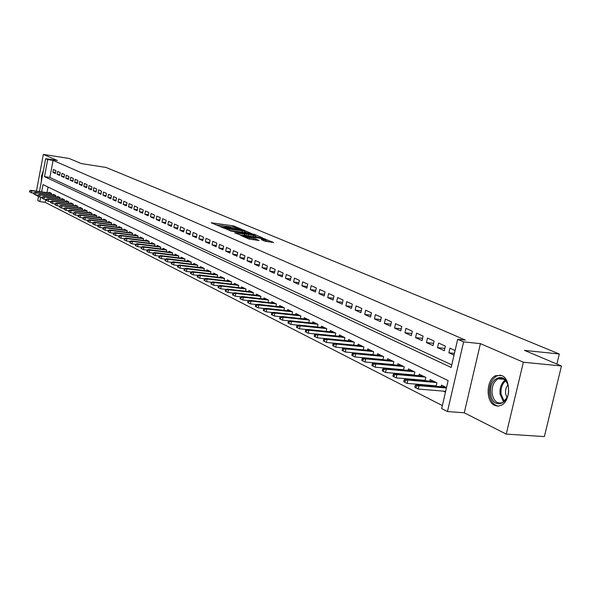 <?xml version="1.0" encoding="UTF-8"?>
<svg xmlns="http://www.w3.org/2000/svg" width="591" height="591" viewBox="0 0 591 591"><rect width="100%" height="100%" fill="white"/><g stroke="black" fill="none" stroke-linecap="round" stroke-linejoin="round"><path stroke-width="0.89" d="M241.623 229.242L233.268 225.836L211.179 222.777L219.342 226.117L218.493 225.215L222.452 225.585L230.534 227.683L229.655 226.774L233.556 227.143L241.623 229.242M501.789 375.573L495.716 375.647C486.186 379.407 485.425 401.607 494.733 405.426L498.05 406.157L501.412 405.219C510.742 400.957 510.986 378.964 501.789 375.573M43.424 170.459L41.569 175.8L41.274 181.865M264.879 241.18L273.626 242.517L263.313 238.432L240.67 235.373L248.892 238.993L259.043 240.522L255.393 238.867L249.749 237.9C246.019 237.25 244.201 236.695 244.29 236.245L260.557 238.328C264.273 238.978 266.09 239.525 266.002 239.983L261.215 239.525L264.879 241.18M561.45 365.969L544.37 436.594L506.243 434.097L523.36 362.224L561.45 365.969L524.513 350.397L559.3 354.002L106.033 167.452L81.322 163.596L69.177 158.477L43.335 154.406L57.386 160.493L45.647 158.661L47.723 159.57L53.087 160.405L465.331 340.091L457.685 339.286L463.617 341.886L447.461 411.55L441.669 408.566L448.133 380.589L43.003 184.591L41.636 191.876M523.36 362.224L480.424 343.637L463.617 341.886M251.507 233.482L242.332 229.633L220.074 226.582L229.751 230.46L251.507 233.482M254.566 234.428L262.751 237.959L240.153 234.9L234.73 232.839L244.977 234.139L242.605 233.031L230.069 230.874L252.689 233.977L254.566 234.428L254.462 234.893M43.335 154.406L36.428 191.129M35.719 194.904L38.504 196.596M443.235 391.109L445.451 392.21M431.925 385.487L432.981 386.019M420.866 379.998L421.76 380.441M410.058 374.628L410.797 374.997M399.479 369.375L400.077 369.671M389.137 364.233L389.587 364.462M55.953 170.644L53.412 169.499L52.88 172.343L55.406 173.503L55.953 170.644M60.223 172.565L57.652 171.405L57.105 174.271L59.676 175.446L60.223 172.565M64.552 174.515L61.944 173.34L61.398 176.229L64.005 177.418L64.552 174.515M68.948 176.495L66.303 175.305L65.749 178.216L68.393 179.413L68.948 176.495M73.402 178.504L70.721 177.3L70.166 180.225L72.841 181.444L73.402 178.504M77.923 180.543L75.205 179.317L74.643 182.264L77.362 183.506L77.923 180.543M82.511 182.612L79.755 181.363L79.187 184.333L81.942 185.589L82.511 182.612M87.165 184.71L84.365 183.446L83.789 186.431L86.589 187.709L87.165 184.71M91.893 186.837L89.049 185.552L88.465 188.566L91.309 189.859L91.893 186.837M96.68 188.994L93.799 187.694L93.215 190.73L96.097 192.038L96.68 188.994M101.549 191.189L98.623 189.866L98.032 192.925L100.95 194.254L101.549 191.189M106.483 193.412L103.514 192.075L102.915 195.148L105.885 196.5L106.483 193.412M111.5 195.673L108.485 194.313L107.88 197.409L110.894 198.783L111.5 195.673M116.59 197.963L113.524 196.581L112.918 199.706L115.976 201.103L116.59 197.963M121.761 200.297L118.643 198.894L118.03 202.041L121.14 203.452L121.761 200.297M127.006 202.661L123.844 201.236L123.224 204.405L126.378 205.845L127.006 202.661M132.34 205.062L129.126 203.614L128.498 206.806L131.704 208.268L132.34 205.062M137.755 207.5L134.497 206.03L133.854 209.251L137.112 210.736L137.755 207.5M143.251 209.982L139.941 208.49L139.299 211.733L142.608 213.24L143.251 209.982M148.843 212.501L145.482 210.987L144.832 214.252L148.193 215.781L148.843 212.501M154.524 215.058L151.104 213.521L150.446 216.808L153.867 218.367L154.524 215.058M160.294 217.658L156.822 216.092L156.157 219.416L159.629 220.997L160.294 217.658M166.167 220.303L162.636 218.714L161.964 222.061L165.487 223.664L166.167 220.303M172.129 222.992L168.538 221.374L167.859 224.743L171.449 226.383L172.129 222.992M178.194 225.725L174.544 224.078L173.857 227.476L177.507 229.138L178.194 225.725M184.362 228.503L180.647 226.833L179.959 230.261L183.661 231.945L184.362 228.503M190.634 231.332L186.859 229.626L186.158 233.083L189.925 234.804L190.634 231.332M197.01 234.206L193.176 232.477L192.467 235.957L196.301 237.708L197.01 234.206M203.503 237.131L199.595 235.366L198.879 238.882L202.779 240.663L203.503 237.131M210.108 240.109L206.133 238.313L205.402 241.852L209.377 243.662L210.108 240.109M216.823 243.13L212.782 241.313L212.043 244.881L216.084 246.72L216.823 243.13M223.664 246.218L219.549 244.356L218.803 247.961L222.918 249.838L223.664 246.218M230.623 249.35L226.434 247.466L225.681 251.094L229.869 253L230.623 249.35M237.715 252.549L233.445 250.621L232.684 254.285L236.947 256.228L237.715 252.549M244.933 255.8L240.581 253.842L239.813 257.536L244.149 259.515L244.933 255.8M252.276 259.109L247.851 257.115L247.075 260.845L251.493 262.855L252.276 259.109M259.767 262.485L255.26 260.454L254.47 264.214L258.969 266.268L259.767 262.485M267.391 265.92L262.796 263.852L261.998 267.642L266.585 269.732L267.391 265.92M275.162 269.422L270.479 267.309L269.673 271.143L274.342 273.271L275.162 269.422M283.082 272.99L278.309 270.841L277.489 274.704L282.254 276.876L283.082 272.99M291.156 276.625L286.295 274.438L285.46 278.339L290.314 280.548L291.156 276.625M299.386 280.333L294.429 278.102L293.579 282.04L298.536 284.293L299.386 280.333M307.778 284.116L302.718 281.841L301.868 285.815L306.914 288.113L307.778 284.116M316.333 287.972L311.176 285.652L310.312 289.664L315.461 292.006L316.333 287.972M325.065 291.91L319.805 289.538L318.926 293.587L324.178 295.98L325.065 291.91M333.974 295.921L328.603 293.505L327.717 297.591L333.073 300.036L333.974 295.921M343.061 300.014L337.587 297.546L336.678 301.676L342.152 304.173L343.061 300.014M352.339 304.195L346.747 301.676L345.831 305.85L351.416 308.391L352.339 304.195M361.81 308.465L356.107 305.894L355.176 310.105L360.872 312.705L361.81 308.465M371.48 312.824L365.652 310.201L364.713 314.456L370.535 317.108L371.48 312.824M381.365 317.278L375.411 314.597L374.45 318.889L380.397 321.6L381.365 317.278M391.456 321.822L385.376 319.081L384.401 323.425L390.474 326.195L391.456 321.822M401.769 326.468L395.549 323.669L394.566 328.057L400.772 330.886L401.769 326.468M412.304 331.219L405.958 328.36L404.953 332.792L411.299 335.681L412.304 331.219M423.082 336.072L416.589 333.147L415.569 337.631L422.055 340.586L423.082 336.072M434.104 341.044L427.463 338.052L426.429 342.581L433.055 345.602L434.104 341.044M445.37 346.119L438.581 343.061L437.525 347.634L444.314 350.729L445.37 346.119M53.087 160.405L49.866 177.44L451.76 364.906M455.092 350.5L449.95 348.18L448.887 352.812L454.021 355.154M45.714 199.396L45.16 202.336L442.356 405.574M48.056 187.037L46.992 192.644M48.979 192.932L49.112 192.238L51.624 193.471L51.38 194.742M53.175 195L53.308 194.299L55.857 195.555L55.613 196.84M57.43 197.099L57.563 196.389L60.149 197.66L59.898 198.968M61.745 199.233L61.885 198.517L64.5 199.802L64.249 201.125M66.126 201.391L66.258 200.667L68.918 201.974L68.659 203.311M70.558 203.585L70.698 202.846L73.395 204.176L73.136 205.535M75.064 205.801L75.205 205.062L77.938 206.407L77.672 207.788M79.63 208.062L79.778 207.308L82.548 208.675L82.282 210.071M84.269 210.344L84.417 209.591L87.232 210.972L86.958 212.391M88.968 212.671L89.115 211.903L91.974 213.307L91.701 214.74M93.747 215.028L93.895 214.252L96.791 215.678L96.51 217.133M98.586 217.414L98.741 216.631L101.682 218.079L101.401 219.556M103.506 219.845L103.661 219.054L106.653 220.517L106.358 222.017M108.5 222.312L108.655 221.507L111.692 222.999L111.396 224.521M113.568 224.809L113.731 223.996L116.811 225.511L116.508 227.055M118.717 227.35L118.88 226.53L122.005 228.067L121.702 229.633M123.947 229.936L124.11 229.101L127.287 230.667L126.969 232.256M129.252 232.559L129.422 231.716L132.65 233.297L132.325 234.915M134.645 235.218L134.814 234.368L138.095 235.979L137.769 237.619M140.126 237.922L140.296 237.057L143.628 238.698L143.295 240.36M145.696 240.677L145.866 239.798L149.25 241.46L148.917 243.152M151.348 243.47L151.525 242.583L154.968 244.275L154.628 245.989M157.103 246.307L157.28 245.405L160.774 247.127L160.427 248.87M162.946 249.195L163.131 248.286L166.684 250.03L166.33 251.803M168.886 252.128L169.07 251.205L172.683 252.985L172.321 254.78M174.929 255.113L175.113 254.174L178.792 255.984L178.423 257.809M181.068 258.141L181.26 257.196L184.998 259.035L184.621 260.897M187.317 261.229L187.51 260.269L191.314 262.138L190.93 264.029M193.671 264.369L193.87 263.394L197.734 265.3L197.342 267.221M200.135 267.56L200.334 266.578L204.272 268.506L203.873 270.464M206.71 270.811L206.916 269.806L210.921 271.779L210.514 273.766M213.403 274.121L213.617 273.101L217.687 275.103L217.274 277.127M220.214 277.482L220.428 276.455L224.58 278.494L224.152 280.555M227.151 280.91L227.365 279.861L231.591 281.937L231.155 284.035M234.213 284.397L234.435 283.333L238.734 285.446L238.284 287.588M241.401 287.95L241.623 286.871L246.004 289.021L245.546 291.2M248.715 291.57L248.951 290.469L253.406 292.663L252.941 294.879M256.176 295.249L256.413 294.141L260.956 296.372L260.476 298.632M263.771 299.009L264.014 297.879L268.639 300.154L268.151 302.452M271.513 302.828L271.757 301.683L276.477 304.003L275.975 306.352M279.403 306.729L279.646 305.562L284.456 307.926L283.946 310.319M287.44 310.703L287.699 309.521L292.597 311.93L292.072 314.368M295.64 314.759L295.899 313.548L300.9 316.008L300.361 318.497M303.996 318.889L304.262 317.663L309.359 320.167L308.812 322.716M312.521 323.107L312.794 321.859L317.995 324.415L317.433 327.008M321.223 327.407L321.497 326.136L326.801 328.744L326.225 331.396M330.096 331.795L330.376 330.502L335.791 333.161L335.193 335.873M339.145 336.272L339.433 334.957L344.967 337.668L344.354 340.438M348.387 340.837L348.683 339.5L354.327 342.27L353.699 345.1M357.828 345.506L358.131 344.139L363.886 346.976L363.243 349.865M367.462 350.271L367.772 348.882L373.652 351.771L372.995 354.733M377.302 355.139L377.619 353.721L383.633 356.676L382.953 359.705M387.356 360.118L387.681 358.671L393.82 361.685L393.126 364.787M397.632 365.201L397.965 363.724L404.237 366.812L403.52 369.981M408.13 370.394L408.47 368.887L414.889 372.042L414.151 375.292M418.864 375.706L419.211 374.169L425.779 377.398L425.018 380.722M429.842 381.136L430.204 379.57L436.912 382.872L436.128 386.278M441.071 386.699L441.44 385.096L446.515 387.593M556.877 364.041L559.3 354.002M480.424 343.637L464.275 412.791L506.243 434.097M464.275 412.791L447.461 411.55M45.16 202.336L39.804 201.583L37.765 200.534L38.541 196.404M47.723 159.57L44.502 176.643L451.169 367.484L457.685 339.286M39.449 191.565L45.647 158.661M40.646 197.128L39.804 201.583M49.866 177.44L44.502 176.643M52.88 172.343L55.547 172.749M57.105 174.271L59.817 174.685M61.398 176.229L64.153 176.643M65.749 178.216L68.541 178.63M70.166 180.225L72.996 180.647M74.643 182.264L77.517 182.693M79.187 184.333L82.097 184.769M83.789 186.431L86.751 186.874M88.465 188.566L91.472 189.009M93.215 190.73L96.259 191.174M98.032 192.925L101.12 193.375M102.915 195.148L106.062 195.606M107.88 197.409L111.071 197.874M112.918 199.706L116.154 200.172M118.03 202.041L121.325 202.514M123.224 204.405L126.57 204.885M128.498 206.806L131.896 207.293M133.854 209.251L137.311 209.739M139.299 211.733L142.808 212.228M144.832 214.252L148.393 214.755M150.446 216.808L154.074 217.318M156.157 219.416L159.843 219.926M161.964 222.061L165.709 222.578M167.859 224.743L171.671 225.267M173.857 227.476L177.736 228.008M179.959 230.261L183.897 230.793M186.158 233.083L190.169 233.63M192.467 235.957L196.544 236.503M198.879 238.882L203.031 239.436M205.402 241.852L209.635 242.421M212.043 244.881L216.35 245.45M218.803 247.961L223.184 248.538M225.681 251.094L230.143 251.677M232.684 254.285L237.227 254.876M239.813 257.536L244.445 258.134M247.075 260.845L251.788 261.444M254.47 264.214L259.272 264.82M261.998 267.642L266.896 268.262M269.673 271.143L274.667 271.764M277.489 274.704L282.579 275.332M285.46 278.339L290.654 278.974M293.579 282.04L298.876 282.683M301.868 285.815L307.268 286.465M310.312 289.664L315.823 290.321M318.926 293.587L324.555 294.252M327.717 297.591L333.457 298.263M336.678 301.676L342.544 302.356M345.831 305.85L351.822 306.537M355.176 310.105L361.293 310.8M364.713 314.456L370.963 315.151M374.45 318.889L380.84 319.598M384.401 323.425L390.932 324.134M394.566 328.057L401.245 328.773M404.953 332.792L411.787 333.516M415.569 337.631L422.565 338.355M426.429 342.581L433.58 343.312M437.525 347.634L444.853 348.372M448.887 352.812L454.435 353.359M229.833 226.752L225.319 226.117M218.692 225.186L215.575 224.75M247.341 232.906L244.445 231.687M243.241 230.15L222.511 227.158L229.493 229.094L242.495 230.904L244.585 231.022L243.241 230.15M243.972 232.433L244.349 232.152M255.09 236.164L257.898 237.346M253.495 235.373L255.238 235.469C255.305 235.026 253.517 234.494 249.875 233.851L244.297 233.268L248.442 234.679L253.495 235.373L253.221 236.703M246.905 235.831L244.8 235.004M268.742 241.904L265.854 240.692M29.764 190.701L29.55 191.846L29.956 192.053L30.171 190.908L29.764 190.701L31.101 190.368L31.84 190.738L31.449 192.799L33.798 193.131M30.171 190.908L31.84 190.738L51.609 193.567M31.101 190.368L51.166 193.242M31.449 192.799L29.956 192.053M490.707 393.621C488.24 377.073 506.657 370.439 508.393 387.585C510.846 404.569 492.177 410.59 490.707 393.621M507.876 384.948C505.726 379.289 502.483 377.243 498.161 378.794C493.714 381.542 491.697 386.433 492.118 393.466C493.707 401.311 497.245 404.31 502.734 402.471L506.997 397.654M506.945 397.765L505.571 393.599L505.534 390.828L506.295 387.519L507.839 384.83M500.636 375.159L496.957 375.854C491.409 379.245 488.897 385.317 489.414 394.064C490.552 401.208 493.574 405.234 498.486 406.128M33.864 192.777L33.65 193.929L34.064 194.136L34.278 192.984L33.864 192.777L35.209 192.43L35.955 192.806L35.563 194.882L37.957 195.222M34.278 192.984L35.955 192.806L55.842 195.651M35.209 192.43L55.377 195.318M35.563 194.882L34.064 194.136M38.023 194.875L37.802 196.035L38.223 196.249L38.445 195.089L38.023 194.875L39.375 194.528L40.129 194.912L39.737 197.002L42.175 197.342M38.445 195.089L40.129 194.912L60.134 197.756M39.375 194.528L59.654 197.416M39.737 197.002L38.223 196.249M42.242 197.002L42.02 198.177L42.441 198.391L42.663 197.217L42.242 197.002L43.601 196.655L44.362 197.039L43.97 199.145L46.453 199.499M42.663 197.217L44.362 197.039L64.485 199.891M43.601 196.655L63.991 199.551M43.97 199.145L42.441 198.391M46.519 199.167L46.297 200.342L46.726 200.563L46.948 199.381L46.519 199.167L47.878 198.812L48.661 199.204L48.255 201.324L50.796 201.679M46.948 199.381L48.661 199.204L68.903 202.063M47.878 198.812L68.386 201.708M48.255 201.324L46.726 200.563M50.856 201.361L50.634 202.543L51.07 202.765L51.291 201.583L50.856 201.361L52.23 200.999L53.02 201.398L52.614 203.533L55.199 203.895M51.291 201.583L53.02 201.398L73.38 204.264M52.23 200.999L72.848 203.902M52.614 203.533L51.07 202.765M55.258 203.585L55.037 204.774L55.48 205.003L55.702 203.806L55.258 203.585L56.64 203.223L57.438 203.629L57.032 205.771L59.669 206.141M55.702 203.806L57.438 203.629L77.923 206.495M56.64 203.223L77.369 206.126M57.032 205.771L55.48 205.003M59.728 205.838L59.499 207.042L59.95 207.271L60.179 206.067L59.728 205.838L61.109 205.476L61.922 205.882L61.508 208.047L64.205 208.424M60.179 206.067L61.922 205.882L82.533 208.756M61.109 205.476L81.964 208.387M61.508 208.047L59.95 207.271M64.264 208.135L64.027 209.34L64.485 209.576L64.722 208.364L64.264 208.135L65.653 207.759L66.473 208.18L66.059 210.359L68.807 210.736M64.722 208.364L66.473 208.18L87.209 211.053M65.653 207.759L86.618 210.677M66.059 210.359L64.485 209.576M68.866 210.455L68.63 211.674L69.095 211.91L69.324 210.691L68.866 210.455L70.263 210.078L71.097 210.499L70.676 212.701L73.483 213.085M69.324 210.691L71.097 210.499L91.96 213.388M70.263 210.078L91.346 212.996M70.676 212.701L69.095 211.91M73.535 212.819L73.299 214.045L73.772 214.282L74.001 213.055L73.535 212.819L74.939 212.435L75.788 212.863L75.36 215.08L78.226 215.464M74.001 213.055L75.788 212.863L96.776 215.752M74.939 212.435L96.141 215.353M75.36 215.08L73.772 214.282M78.271 215.213L78.034 216.446L78.514 216.69L78.751 215.456L78.271 215.213L79.682 214.829L80.546 215.264L80.117 217.488L83.043 217.887M78.751 215.456L80.546 215.264L101.674 218.153M79.682 214.829L101.009 217.747M80.117 217.488L78.514 216.69M83.087 217.643L82.843 218.892L83.331 219.135L83.575 217.887L83.087 217.643L84.506 217.252L85.377 217.695L84.949 219.941L87.933 220.347M83.575 217.887L85.377 217.695L106.639 220.591M84.506 217.252L105.952 220.177M84.949 219.941L83.331 219.135M87.978 220.111L87.734 221.366L88.222 221.618L88.465 220.362L87.978 220.111L89.396 219.719L90.29 220.17L89.847 222.43L92.898 222.837M88.465 220.362L90.29 220.17L111.677 223.066M89.396 219.719L110.975 222.644M89.847 222.43L88.222 221.618M92.935 222.622L92.691 223.886L93.193 224.137L93.437 222.873L92.935 222.622L94.368 222.223L95.269 222.674L94.826 224.957L97.936 225.37M93.437 222.873L95.269 222.674L116.796 225.577M94.368 222.223L116.065 225.149M94.826 224.957L93.193 224.137M97.98 225.171L97.729 226.442L98.239 226.7L98.483 225.422L97.98 225.171L99.414 224.765L100.33 225.223L99.886 227.52L103.063 227.941M98.483 225.422L100.33 225.223L121.997 228.126M99.414 224.765L121.244 227.69M99.886 227.52L98.239 226.7M103.1 227.757L102.849 229.042L103.366 229.301L103.617 228.015L103.1 227.757L104.541 227.343L105.471 227.816L105.021 230.128L108.264 230.556M103.617 228.015L105.471 227.816L127.272 230.719M104.541 227.343L126.496 230.276M105.021 230.128L103.366 229.301M108.301 230.379L108.042 231.679L108.567 231.945L108.825 230.645L108.301 230.379L109.749 229.965L110.694 230.446L110.236 232.773L113.553 233.209M108.825 230.645L110.694 230.446L132.635 233.356M109.749 229.965L131.83 232.898M110.236 232.773L108.567 231.945M113.583 233.053L113.324 234.354L113.856 234.627L114.115 233.319L113.583 233.053L115.038 232.632L115.999 233.113L115.541 235.462L118.924 235.905M114.115 233.319L115.999 233.113L138.087 236.031M115.038 232.632L137.252 235.565M115.541 235.462L113.856 234.627M118.954 235.765L118.695 237.08L119.234 237.353L119.493 236.038L118.954 235.765L120.416 235.336L121.391 235.831L120.926 238.195L124.383 238.646M119.493 236.038L121.391 235.831L143.62 238.742M120.416 235.336L142.756 238.269M120.926 238.195L119.234 237.353M124.406 238.52L124.147 239.843L124.694 240.123L124.96 238.801L124.406 238.52L125.876 238.084L126.873 238.587L126.4 240.973L129.931 241.431M124.96 238.801L126.873 238.587L149.242 241.505M125.876 238.084L148.356 241.025M126.4 240.973L124.694 240.123M129.954 241.32L129.688 242.657L130.249 242.945L130.508 241.608L129.954 241.32L131.431 240.884L132.443 241.394L131.963 243.795L135.568 244.26M130.508 241.608L132.443 241.394L154.96 244.312M131.431 240.884L154.044 243.817M131.963 243.795L130.249 242.945M135.59 244.172L135.324 245.516L135.893 245.804L136.159 244.46L135.59 244.172L137.075 243.728L138.102 244.238L137.622 246.669L141.308 247.134M136.159 244.46L138.102 244.238L160.774 247.164M137.075 243.728L159.821 246.661M137.622 246.669L135.893 245.804M141.315 247.068L141.05 248.419L141.626 248.715L141.899 247.356L141.315 247.068L142.815 246.617L143.857 247.141L143.369 249.579L147.137 250.059M141.899 247.356L143.857 247.141L166.677 250.059M142.815 246.617L165.694 249.542M143.369 249.579L141.626 248.715M147.144 250.008L146.871 251.374L147.462 251.677L147.735 250.311L147.144 250.008L148.644 249.55L149.708 250.089L149.213 252.549L153.062 253.037L152.796 254.381L153.394 254.684L153.667 253.303L153.069 253.007L154.576 252.542L177.743 255.467M147.735 250.311L149.708 250.089L172.683 253.007M148.644 249.55L171.671 252.483M149.213 252.549L147.462 251.677M154.576 252.542L155.655 253.081L155.16 255.563L159.097 256.058L158.816 257.44L159.422 257.75L159.703 256.354L159.097 256.051L160.612 255.578L183.919 258.503M153.667 253.303L155.655 253.081L178.785 255.999M155.16 255.563L153.394 254.684M160.612 255.578L161.712 256.132L161.21 258.636L165.258 259.139M159.703 256.354L161.712 256.132L184.998 259.05M161.21 258.636L159.422 257.75M165.229 259.146L164.941 260.55L165.561 260.86L165.842 259.456L165.229 259.146L166.751 258.666L167.866 259.227L167.356 261.754L171.545 262.271M165.842 259.456L167.866 259.227L191.314 262.145M166.751 258.666L190.199 261.591M167.356 261.754L165.561 260.86M171.464 262.301L171.176 263.712L171.804 264.029L172.092 262.618L171.464 262.301L172.993 261.813L174.131 262.382L173.614 264.931L177.95 265.462M172.092 262.618L174.131 262.382L197.734 265.3M172.993 261.813L196.581 264.731M173.614 264.931L171.804 264.029M177.81 265.507L177.522 266.925L178.157 267.25L178.452 265.824L177.81 265.507L179.346 265.012L180.506 265.595L179.982 268.159L184.458 268.706M178.452 265.824L180.506 265.595L204.264 268.506M179.346 265.012L203.082 267.922M179.982 268.159L178.157 267.25M184.266 268.765L183.971 270.205L184.628 270.538L184.917 269.097L184.266 268.765L185.81 268.262L186.985 268.861L186.46 271.446L191.092 272.008M184.917 269.097L186.985 268.861L210.898 271.764M185.81 268.262L209.694 271.173M186.46 271.446L184.628 270.538M190.841 272.089L190.546 273.537L191.203 273.877L191.506 272.421L190.841 272.089L192.393 271.579L193.589 272.185L193.058 274.793L197.845 275.362M191.506 272.421L193.589 272.185L217.651 275.088M192.393 271.579L216.424 274.483M193.058 274.793L191.203 273.877M197.527 275.465L197.231 276.928L197.904 277.275L198.207 275.812L197.527 275.465L199.093 274.955L200.312 275.569L199.773 278.198L204.715 278.782M198.207 275.812L200.312 275.569L224.521 278.464M199.093 274.955L223.272 277.851M199.773 278.198L197.904 277.275M204.346 278.908L204.043 280.385L204.73 280.732L205.033 279.255L204.346 278.908L205.912 278.383L207.153 279.011L206.606 281.671L211.718 282.269M205.033 279.255L207.153 279.011L231.517 281.9M205.912 278.383L230.246 281.279M206.606 281.671L204.73 280.732M211.282 282.417L210.972 283.902L211.674 284.256L211.984 282.771L211.282 282.417L212.856 281.885L214.119 282.52L213.565 285.202L218.847 285.815M211.984 282.771L214.119 282.52L238.638 285.401M212.856 281.885L237.346 284.766M213.565 285.202L211.674 284.256M218.345 285.985L218.035 287.485L218.751 287.847L219.062 286.347L218.345 285.985L219.926 285.446L221.219 286.088L220.657 288.8L226.109 289.427M219.062 286.347L221.219 286.088L245.886 288.969M219.926 285.446L244.571 288.319M220.657 288.8L218.751 287.847M225.54 289.62L225.23 291.134L225.954 291.503L226.272 289.989L225.54 289.62L227.136 289.073L228.444 289.73L227.875 292.464L233.511 293.106M226.272 289.989L228.444 289.73L253.273 292.597M227.136 289.073L251.936 291.939M227.875 292.464L225.954 291.503M232.876 293.328L232.559 294.857L233.297 295.234L233.615 293.697L232.876 293.328L234.472 292.767L235.809 293.439L235.233 296.194L241.054 296.852M233.615 293.697L235.809 293.439L260.794 296.298M234.472 292.767L259.434 295.626M235.233 296.194L233.297 295.234M240.345 297.103L240.027 298.647L240.781 299.024L241.106 297.48L240.345 297.103L241.955 296.534L243.315 297.221L242.731 299.999L248.745 300.671M241.106 297.48L243.315 297.221L268.462 300.065M241.955 296.534L267.073 299.378M242.731 299.999L240.781 299.024M247.961 300.952L247.636 302.503L248.405 302.895L248.73 301.336L247.961 300.952L249.579 300.376L250.961 301.07L250.377 303.877L256.583 304.564M248.73 301.336L250.961 301.07L276.27 303.9M249.579 300.376L274.859 303.205M250.377 303.877L248.405 302.895M255.726 304.875L255.393 306.441L256.176 306.84L256.509 305.266L255.726 304.875L257.344 304.284L258.762 305L258.164 307.83L264.576 308.532M256.509 305.266L258.762 305L284.234 307.815M257.344 304.284L282.793 307.106M258.164 307.83L256.176 306.84M263.638 308.871L263.305 310.46L264.103 310.866L264.443 309.278L263.638 308.871L265.27 308.273L266.711 308.997L266.105 311.856L272.724 312.573M264.443 309.278L266.711 308.997L292.353 311.804M265.27 308.273L290.875 311.08M266.105 311.856L264.103 310.866M271.712 312.949L271.372 314.552L272.185 314.966L272.532 313.363L271.712 312.949L273.345 312.344L274.822 313.082L274.202 315.963L281.043 316.695M272.532 313.363L274.822 313.082L300.627 315.875M273.345 312.344L299.12 315.136M274.202 315.963L272.185 314.966M279.942 317.108L279.602 318.726L280.43 319.147L280.777 317.53L279.942 317.108L281.589 316.488L283.089 317.249L282.468 320.159L289.524 320.906M280.777 317.53L283.089 317.249L309.063 320.019M281.589 316.488L307.527 319.266M282.468 320.159L280.43 319.147M288.342 321.349L287.994 322.981L288.844 323.417L289.191 321.785L288.342 321.349L289.996 320.721L291.526 321.497L290.89 324.437L298.182 325.19M289.191 321.785L291.526 321.497L317.67 324.252M289.996 320.721L316.104 323.484M290.89 324.437L288.844 323.417M296.911 325.685L296.556 327.333L297.421 327.769L297.783 326.121L296.911 325.685L298.573 325.043L300.132 325.826L299.489 328.795L307.017 329.571M297.783 326.121L300.132 325.826L326.446 328.566M298.573 325.043L324.851 327.783M299.489 328.795L297.421 327.769M305.658 330.103L305.296 331.765L306.182 332.216L306.544 330.546L305.658 330.103L307.327 329.453L308.916 330.251L308.266 333.25L316.037 334.041M306.544 330.546L308.916 330.251L335.407 332.969M307.327 329.453L333.782 332.172M308.266 333.25L306.182 332.216M314.589 334.609L314.22 336.294L315.121 336.752L315.491 335.067L314.589 334.609L316.259 333.952L317.884 334.772L317.227 337.793L325.249 338.599M315.491 335.067L317.884 334.772L344.546 337.468M316.259 333.952L342.891 336.648M317.227 337.793L315.121 336.752M323.698 339.219L323.329 340.918L324.252 341.384L324.622 339.685L323.698 339.219L325.382 338.54L327.045 339.382L326.372 342.44L334.654 343.253M324.622 339.685L327.045 339.382L353.876 342.056M325.382 338.54L352.184 341.221M326.372 342.44L324.252 341.384M333.014 343.918L332.637 345.639L333.575 346.112L333.952 344.398L333.014 343.918L334.698 343.231L336.397 344.088L335.718 347.176L363.251 349.842M333.952 344.398L336.397 344.088L363.406 346.74M334.698 343.231L361.677 345.89M335.718 347.176L333.575 346.112M342.521 348.727L342.137 350.456L343.098 350.943L343.482 349.215L342.521 348.727L344.213 348.025L345.949 348.897L345.255 352.014L373.01 354.659M343.482 349.215L345.949 348.897L373.143 351.519M344.213 348.025L371.37 350.655M345.255 352.014L343.098 350.943M352.236 353.632L351.844 355.383L352.827 355.885L353.219 354.127L352.236 353.632L353.935 352.916L355.708 353.81L355.006 356.964L382.983 359.579M353.219 354.127L355.708 353.81L383.079 356.41M353.935 352.916L381.276 355.516M355.006 356.964L352.827 355.885M362.157 358.648L361.766 360.421L362.771 360.931L363.162 359.158L362.157 358.648L363.871 357.924L365.681 358.833L364.972 362.017L393.163 364.603M363.162 359.158L365.681 358.833L393.237 361.397M363.871 357.924L391.39 360.495M364.972 362.017L362.771 360.931M372.308 363.775L371.909 365.563L372.936 366.088L373.335 364.292L372.308 363.775L374.022 363.037L375.876 363.967L375.152 367.188L403.572 369.744M373.335 364.292L375.876 363.967L403.616 366.501M374.022 363.037L401.725 365.57M375.152 367.188L372.936 366.088M382.687 369.02L382.281 370.823L383.33 371.355L383.736 369.552L382.687 369.02L384.401 368.259L386.3 369.212L385.568 372.47L414.217 374.997M383.736 369.552L386.3 369.212L414.217 371.717M384.401 368.259L412.296 370.771M385.568 372.47L383.33 371.355M393.296 374.376L392.882 376.208L393.953 376.748L394.367 374.923L393.296 374.376L395.024 373.608L396.96 374.583L396.214 377.871L425.099 380.36M394.367 374.923L396.96 374.583L425.069 377.043M395.024 373.608L423.097 376.075M396.214 377.871L393.953 376.748M404.148 379.865L403.727 381.712L404.828 382.266L405.249 380.419L404.148 379.865L405.884 379.075L407.864 380.072L407.11 383.396L436.224 385.857M405.249 380.419L407.864 380.072L436.158 382.503M405.884 379.075L434.141 381.505M407.11 383.396L404.828 382.266M415.251 385.472L414.83 387.341L415.953 387.91L416.382 386.041L415.251 385.472L416.995 384.675L419.019 385.694L418.251 389.055L445.658 391.308M416.382 386.041L419.019 385.694L446.427 387.984M416.995 384.675L445.444 387.061M418.251 389.055L415.953 387.91M233.017 227.07L233.268 225.836M234.863 227.358L235.092 226.272M244.09 230.505L244.179 230.076M222.497 227.712L222.593 227.262M223.435 228.111L223.531 227.661M229.227 230.372L229.493 229.094M242.221 232.189L242.495 230.904M244.039 235.432L244.312 234.102M252.608 234.368L252.689 233.977M244.209 233.711L244.297 233.268M246.262 235.624L246.558 234.221M248.168 236.001L248.442 234.679M264.074 240.84L264.273 239.887M249.483 239.185L249.749 237.9M253.184 239.783L253.473 238.409M255.149 240.049L255.393 238.867M263.231 238.83L263.313 238.432M265.123 239.348L265.219 238.89M503.562 401.969L500.06 394.123C499.602 387.873 501.271 383.204 505.069 380.109M505.652 380.744C502.158 383.795 500.629 388.25 501.079 394.094L504.226 401.444M229.507 227.469L229.604 227.018M218.352 225.91L218.448 225.452M222.408 227.668L222.497 227.217M244.297 232.403L244.585 231.022M244.689 235.528L244.977 234.139M254.943 236.865L255.238 235.469M244.068 233.652L244.164 233.201M265.706 241.401L266.002 239.983M244.142 236.961L244.246 236.466M504.13 379.326L498.161 378.794"/></g></svg>
